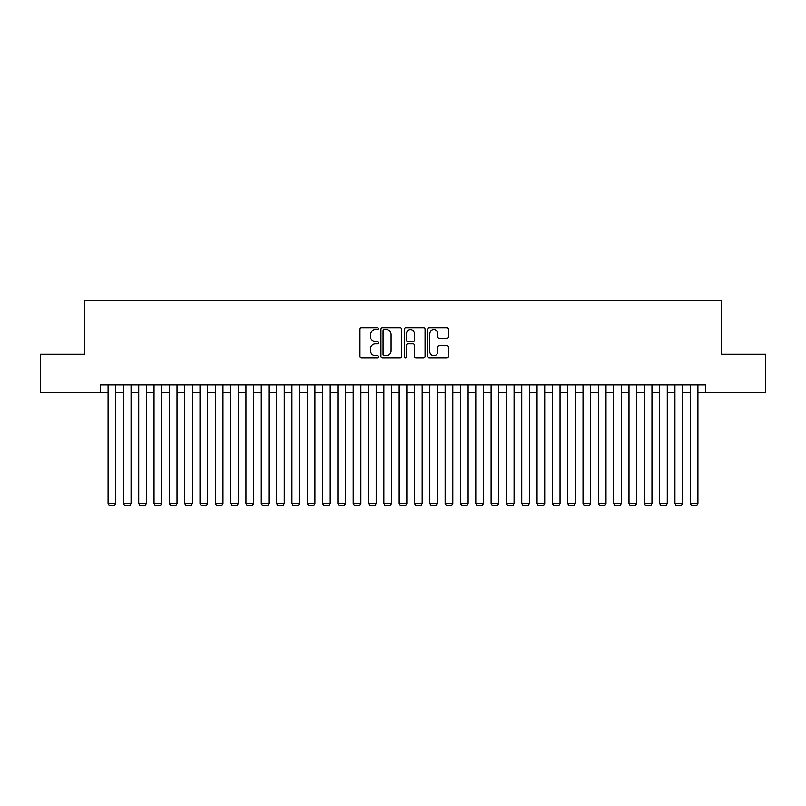 <?xml version="1.0" encoding="UTF-8"?>
<svg xmlns="http://www.w3.org/2000/svg" width="806" height="806" viewBox="0 0 806 806"><rect width="100%" height="100%" fill="white"/><g stroke="black" fill="none" stroke-linecap="round" stroke-linejoin="round"><path stroke-width="1.21" d="M378.488 328.727A1.048 1.048 0 0 0 377.44 327.679L361.461 327.679A1.501 1.501 0 0 0 359.96 329.18L359.96 356.252A1.501 1.501 0 0 0 361.461 357.753L377.44 357.753A1.048 1.048 0 0 0 378.488 356.705A1.048 1.048 0 0 0 377.44 355.648L375.364 355.648A4.816 4.816 0 0 1 370.559 350.832L370.559 348.585A4.816 4.816 0 0 1 375.364 343.769L377.44 343.769A1.048 1.048 0 0 0 378.488 342.711A1.048 1.048 0 0 0 377.44 341.663L375.364 341.663A4.816 4.816 0 0 1 370.559 336.848L370.559 334.591A4.816 4.816 0 0 1 375.364 329.785L377.44 329.785A1.048 1.048 0 0 0 378.488 328.727M446.947 338.278A1.501 1.501 0 0 0 448.448 336.777L448.448 329.18A1.501 1.501 0 0 0 446.947 327.679L429.205 327.679A1.501 1.501 0 0 0 427.704 329.18L427.704 356.252A1.501 1.501 0 0 0 429.205 357.753L446.947 357.753A1.501 1.501 0 0 0 448.448 356.252L448.448 347.074A1.501 1.501 0 0 0 446.947 345.573L439.351 345.573A1.501 1.501 0 0 0 437.849 347.074L437.849 351.628A4.02 4.02 0 0 1 433.83 355.648A4.02 4.02 0 0 1 429.8 351.628L429.8 333.805A4.02 4.02 0 0 1 433.83 329.785A4.02 4.02 0 0 1 437.849 333.805L437.849 336.777A1.501 1.501 0 0 0 439.351 338.278L446.947 338.278M100.428 392.502L40.3 392.502L40.3 354.207L84.348 354.207L84.348 300.588L721.652 300.588L721.652 354.207L765.7 354.207L765.7 392.502L705.572 392.502L705.572 384.845L100.428 384.845L100.428 392.502L108.095 392.502M401.68 329.18A1.501 1.501 0 0 0 400.179 327.679L382.437 327.679A1.501 1.501 0 0 0 380.936 329.18L380.936 356.252A1.501 1.501 0 0 0 382.437 357.753L400.179 357.753A1.501 1.501 0 0 0 401.68 356.252L401.68 329.18M405.821 327.679L423.563 327.679A1.501 1.501 0 0 1 425.064 329.18L425.064 356.252A1.501 1.501 0 0 1 423.563 357.753L415.967 357.753A1.501 1.501 0 0 1 414.465 356.252L414.465 345.27A1.501 1.501 0 0 0 412.964 343.769L407.927 343.769A1.501 1.501 0 0 0 406.425 345.27L406.425 356.705A1.048 1.048 0 0 1 405.368 357.753A1.048 1.048 0 0 1 404.32 356.705L404.32 329.18A1.501 1.501 0 0 1 405.821 327.679M115.752 392.502L123.409 392.502M131.076 392.502L138.733 392.502M146.39 392.502L154.047 392.502M161.714 392.502L169.371 392.502M177.028 392.502L184.695 392.502M192.352 392.502L200.009 392.502M207.666 392.502L215.333 392.502M222.99 392.502L230.647 392.502M238.314 392.502L245.971 392.502M253.628 392.502L261.295 392.502M268.952 392.502L276.609 392.502M284.266 392.502L291.933 392.502M299.59 392.502L307.247 392.502M314.914 392.502L322.571 392.502M330.228 392.502L337.885 392.502M345.552 392.502L353.209 392.502M360.866 392.502L368.533 392.502M376.19 392.502L383.847 392.502M391.515 392.502L399.172 392.502M406.829 392.502L414.486 392.502M422.153 392.502L429.81 392.502M437.467 392.502L445.134 392.502M452.791 392.502L460.448 392.502M468.115 392.502L475.772 392.502M483.429 392.502L491.086 392.502M498.753 392.502L506.41 392.502M514.067 392.502L521.734 392.502M529.391 392.502L537.048 392.502M544.705 392.502L552.372 392.502M560.029 392.502L567.686 392.502M575.353 392.502L583.01 392.502M590.667 392.502L598.334 392.502M605.991 392.502L613.648 392.502M621.305 392.502L628.972 392.502M636.629 392.502L644.286 392.502M651.953 392.502L659.61 392.502M667.267 392.502L674.924 392.502M682.591 392.502L690.248 392.502M697.905 392.502L705.572 392.502M384.089 329.785A1.048 1.048 0 0 0 383.041 330.833L383.041 354.6A1.048 1.048 0 0 0 384.089 355.648L386.276 355.648A4.816 4.816 0 0 0 391.081 350.832L391.081 334.591A4.816 4.816 0 0 0 386.276 329.785L384.089 329.785M414.465 333.885A4.02 4.02 0 0 0 410.445 329.856A4.02 4.02 0 0 0 406.425 333.885L406.425 340.162A1.501 1.501 0 0 0 407.927 341.663L412.964 341.663A1.501 1.501 0 0 0 414.465 340.162L414.465 333.885M115.752 384.845L115.752 503.418L108.095 503.418L108.095 384.845M115.752 503.418L114.603 505.412L109.243 505.412L108.095 503.418M131.076 384.845L131.076 503.418L123.409 503.418L123.409 384.845M131.076 503.418L129.917 505.412L124.557 505.412L123.409 503.418M146.39 384.845L146.39 503.418L138.733 503.418L138.733 384.845M146.39 503.418L145.241 505.412L139.881 505.412L138.733 503.418M161.714 384.845L161.714 503.418L154.047 503.418L154.047 384.845M161.714 503.418L160.565 505.412L155.195 505.412L154.047 503.418M177.028 384.845L177.028 503.418L169.371 503.418L169.371 384.845M177.028 503.418L175.879 505.412L170.519 505.412L169.371 503.418M192.352 384.845L192.352 503.418L184.695 503.418L184.695 384.845M192.352 503.418L191.203 505.412L185.843 505.412L184.695 503.418M207.666 384.845L207.666 503.418L200.009 503.418L200.009 384.845M207.666 503.418L206.517 505.412L201.157 505.412L200.009 503.418M222.99 384.845L222.99 503.418L215.333 503.418L215.333 384.845M222.99 503.418L221.841 505.412L216.482 505.412L215.333 503.418M238.314 384.845L238.314 503.418L230.647 503.418L230.647 384.845M238.314 503.418L237.166 505.412L231.796 505.412L230.647 503.418M253.628 384.845L253.628 503.418L245.971 503.418L245.971 384.845M253.628 503.418L252.48 505.412L247.12 505.412L245.971 503.418M268.952 384.845L268.952 503.418L261.295 503.418L261.295 384.845M268.952 503.418L267.804 505.412L262.444 505.412L261.295 503.418M284.266 384.845L284.266 503.418L276.609 503.418L276.609 384.845M284.266 503.418L283.118 505.412L277.758 505.412L276.609 503.418M299.59 384.845L299.59 503.418L291.933 503.418L291.933 384.845M299.59 503.418L298.442 505.412L293.082 505.412L291.933 503.418M314.914 384.845L314.914 503.418L307.247 503.418L307.247 384.845M314.914 503.418L313.766 505.412L308.396 505.412L307.247 503.418M330.228 384.845L330.228 503.418L322.571 503.418L322.571 384.845M330.228 503.418L329.08 505.412L323.72 505.412L322.571 503.418M345.552 384.845L345.552 503.418L337.885 503.418L337.885 384.845M345.552 503.418L344.404 505.412L339.044 505.412L337.885 503.418M360.866 384.845L360.866 503.418L353.209 503.418L353.209 384.845M360.866 503.418L359.718 505.412L354.358 505.412L353.209 503.418M376.19 384.845L376.19 503.418L368.533 503.418L368.533 384.845M376.19 503.418L375.042 505.412L369.682 505.412L368.533 503.418M391.515 384.845L391.515 503.418L383.847 503.418L383.847 384.845M391.515 503.418L390.366 505.412L384.996 505.412L383.847 503.418M406.829 384.845L406.829 503.418L399.172 503.418L399.172 384.845M406.829 503.418L405.68 505.412L400.32 505.412L399.172 503.418M422.153 384.845L422.153 503.418L414.486 503.418L414.486 384.845M422.153 503.418L421.004 505.412L415.634 505.412L414.486 503.418M437.467 384.845L437.467 503.418L429.81 503.418L429.81 384.845M437.467 503.418L436.318 505.412L430.958 505.412L429.81 503.418M452.791 384.845L452.791 503.418L445.134 503.418L445.134 384.845M452.791 503.418L451.642 505.412L446.282 505.412L445.134 503.418M468.115 384.845L468.115 503.418L460.448 503.418L460.448 384.845M468.115 503.418L466.956 505.412L461.596 505.412L460.448 503.418M483.429 384.845L483.429 503.418L475.772 503.418L475.772 384.845M483.429 503.418L482.28 505.412L476.92 505.412L475.772 503.418M498.753 384.845L498.753 503.418L491.086 503.418L491.086 384.845M498.753 503.418L497.604 505.412L492.234 505.412L491.086 503.418M514.067 384.845L514.067 503.418L506.41 503.418L506.41 384.845M514.067 503.418L512.918 505.412L507.558 505.412L506.41 503.418M529.391 384.845L529.391 503.418L521.734 503.418L521.734 384.845M529.391 503.418L528.242 505.412L522.882 505.412L521.734 503.418M544.705 384.845L544.705 503.418L537.048 503.418L537.048 384.845M544.705 503.418L543.556 505.412L538.196 505.412L537.048 503.418M560.029 384.845L560.029 503.418L552.372 503.418L552.372 384.845M560.029 503.418L558.88 505.412L553.52 505.412L552.372 503.418M575.353 384.845L575.353 503.418L567.686 503.418L567.686 384.845M575.353 503.418L574.204 505.412L568.835 505.412L567.686 503.418M590.667 384.845L590.667 503.418L583.01 503.418L583.01 384.845M590.667 503.418L589.518 505.412L584.159 505.412L583.01 503.418M605.991 384.845L605.991 503.418L598.334 503.418L598.334 384.845M605.991 503.418L604.843 505.412L599.483 505.412L598.334 503.418M621.305 384.845L621.305 503.418L613.648 503.418L613.648 384.845M621.305 503.418L620.157 505.412L614.797 505.412L613.648 503.418M636.629 384.845L636.629 503.418L628.972 503.418L628.972 384.845M636.629 503.418L635.481 505.412L630.121 505.412L628.972 503.418M651.953 384.845L651.953 503.418L644.286 503.418L644.286 384.845M651.953 503.418L650.805 505.412L645.435 505.412L644.286 503.418M667.267 384.845L667.267 503.418L659.61 503.418L659.61 384.845M667.267 503.418L666.119 505.412L660.759 505.412L659.61 503.418M682.591 384.845L682.591 503.418L674.924 503.418L674.924 384.845M682.591 503.418L681.443 505.412L676.083 505.412L674.924 503.418M697.905 384.845L697.905 503.418L690.248 503.418L690.248 384.845M697.905 503.418L696.757 505.412L691.397 505.412L690.248 503.418"/></g></svg>
